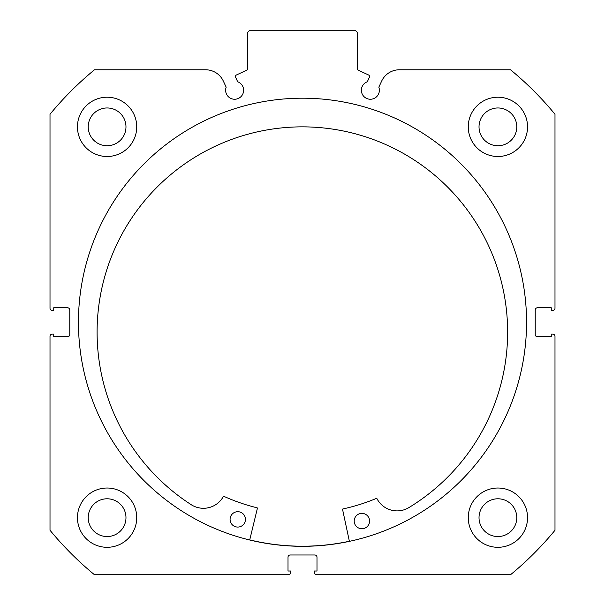 <?xml version="1.0" encoding="UTF-8"?>
<svg xmlns="http://www.w3.org/2000/svg" width="605" height="605" viewBox="0 0 605 605"><rect width="100%" height="100%" fill="white"/><g stroke="black" fill="none" stroke-linecap="round" stroke-linejoin="round"><path stroke-width="0.91" d="M349.372 541.248A223.948 223.948 0 0 1 249.736 539.902M349.395 541.354L342.574 509.47A0.439 0.439 0 0 1 342.906 508.949A191.014 191.014 0 0 0 376.378 498.407A0.439 0.439 0 0 1 376.938 498.611A22.695 22.695 0 0 0 408.345 507.913L408.345 507.92A205.269 205.269 0 0 0 305.139 126.876A205.269 205.269 0 0 0 191.687 505.001A22.695 22.695 0 0 0 223.328 496.539A0.439 0.439 0 0 1 223.895 496.35A191.014 191.014 0 0 0 257.072 507.792A0.439 0.439 0 0 1 257.39 508.321L249.706 540.008M369.572 521.162A7.683 7.683 0 0 1 361.79 528.74A7.683 7.683 0 0 1 354.205 520.958A7.683 7.683 0 0 1 361.994 513.373A7.683 7.683 0 0 1 369.572 521.162M245.448 519.491A7.683 7.683 0 0 1 237.659 527.068A7.683 7.683 0 0 1 230.082 519.279A7.683 7.683 0 0 1 237.871 511.701A7.683 7.683 0 0 1 245.448 519.491M369.383 77.304A1.754 1.754 0 0 0 368.536 74.967L358.402 70.24A1.754 1.754 0 0 1 357.389 68.652L357.389 32.443L355.195 30.25L249.804 30.25L247.611 32.443L247.611 68.652A1.754 1.754 0 0 1 246.598 70.24L236.464 74.967A1.754 1.754 0 0 0 235.617 77.304L237.712 81.796A8.999 8.999 0 0 1 234.634 99.25A8.999 8.999 0 0 1 226.172 87.173L223.336 81.093A19.61 19.61 0 0 0 205.564 69.772L94.486 69.772A327.139 327.139 0 0 0 50.011 114.247L50.011 308.21A2.193 2.193 0 0 0 52.204 310.403L53.739 310.403L53.739 307.771L67.571 307.771A2.193 2.193 0 0 1 69.772 309.964L69.772 334.557A2.193 2.193 0 0 1 67.571 336.751L53.739 336.751L53.739 334.119L52.204 334.119A2.193 2.193 0 0 0 50.011 336.312L50.011 530.275A327.139 327.139 0 0 0 94.486 574.75L288.449 574.75A2.193 2.193 0 0 0 290.642 572.557L290.642 571.014L288.01 571.014L288.01 557.182A2.193 2.193 0 0 1 290.203 554.989L314.797 554.989A2.193 2.193 0 0 1 316.99 557.182L316.99 571.014L314.358 571.014L314.358 572.557A2.193 2.193 0 0 0 316.551 574.75L510.514 574.75A327.139 327.139 0 0 0 554.989 530.275L554.989 336.312A2.193 2.193 0 0 0 552.796 334.119L551.261 334.119L551.261 336.751L537.429 336.751A2.193 2.193 0 0 1 535.228 334.557L535.228 309.964A2.193 2.193 0 0 1 537.429 307.771L551.261 307.771L551.261 310.403L552.796 310.403A2.193 2.193 0 0 0 554.989 308.21L554.989 114.247A327.139 327.139 0 0 0 510.514 69.772L399.436 69.772A19.61 19.61 0 0 0 381.664 81.093L378.828 87.173A8.999 8.999 0 0 1 370.366 99.25A8.999 8.999 0 0 1 367.288 81.796L369.383 77.304M526.554 322.261A224.054 224.054 0 0 0 302.5 98.199A224.054 224.054 0 0 0 78.446 322.261A224.054 224.054 0 0 0 302.5 546.315A224.054 224.054 0 0 0 526.554 322.261M468.262 517.668A29.637 29.637 0 0 0 497.907 547.306A29.637 29.637 0 0 0 527.545 517.668A29.637 29.637 0 0 0 497.907 488.023A29.637 29.637 0 0 0 468.262 517.668M77.455 517.668A29.637 29.637 0 0 0 107.093 547.306A29.637 29.637 0 0 0 136.738 517.668A29.637 29.637 0 0 0 107.093 488.023A29.637 29.637 0 0 0 77.455 517.668M468.262 126.853A29.637 29.637 0 0 0 497.907 156.498A29.637 29.637 0 0 0 527.545 126.853A29.637 29.637 0 0 0 497.907 97.216A29.637 29.637 0 0 0 468.262 126.853M77.455 126.853A29.637 29.637 0 0 0 107.093 156.498A29.637 29.637 0 0 0 136.738 126.853A29.637 29.637 0 0 0 107.093 97.216A29.637 29.637 0 0 0 77.455 126.853M125.976 126.853A18.884 18.884 0 0 1 107.093 145.737A18.884 18.884 0 0 1 88.217 126.853A18.884 18.884 0 0 1 107.093 107.97A18.884 18.884 0 0 1 125.976 126.853M516.783 126.853A18.884 18.884 0 0 1 497.907 145.737A18.884 18.884 0 0 1 479.024 126.853A18.884 18.884 0 0 1 497.907 107.97A18.884 18.884 0 0 1 516.783 126.853M125.976 517.668A18.884 18.884 0 0 1 107.093 536.544A18.884 18.884 0 0 1 88.217 517.668A18.884 18.884 0 0 1 107.093 498.785A18.884 18.884 0 0 1 125.976 517.668M516.783 517.668A18.884 18.884 0 0 1 497.907 536.544A18.884 18.884 0 0 1 479.024 517.668A18.884 18.884 0 0 1 497.907 498.785A18.884 18.884 0 0 1 516.783 517.668"/></g></svg>
